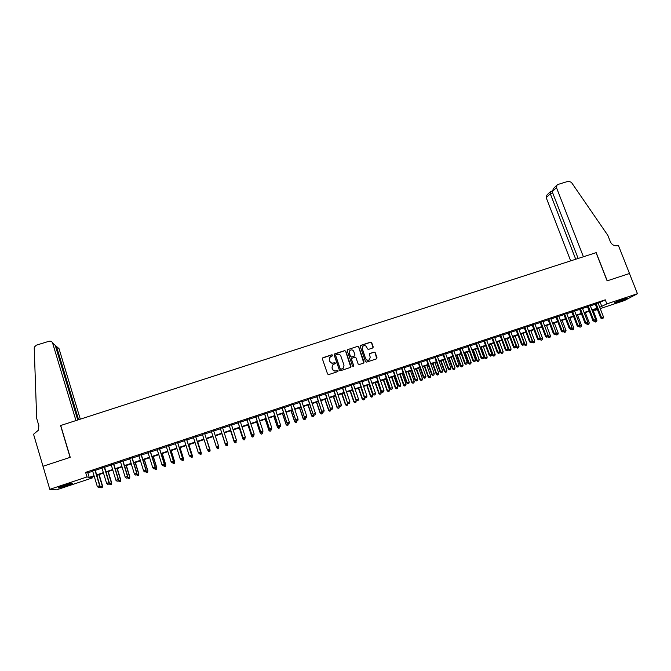 <?xml version="1.0" encoding="UTF-8"?>
<svg xmlns="http://www.w3.org/2000/svg" width="671" height="671" viewBox="0 0 671 671"><rect width="100%" height="100%" fill="white"/><g stroke="black" fill="none" stroke-linecap="round" stroke-linejoin="round"><path stroke-width="1.01" d="M332.69 355.152L331.902 354.758L322.927 357.677L322.374 358.8L327.582 374.015L328.723 374.586L337.706 371.633L338.1 370.845L336.137 370.828C334.443 371.206 333.235 370.593 332.506 369.008L332.07 367.742L332.975 364.621L335.19 363.674L335.391 362.986L333.437 362.969C331.742 363.346 330.535 362.743 329.805 361.157L329.377 359.891L330.241 356.804L332.506 355.831L332.69 355.152M332.581 355.756L331.81 354.9L322.407 358.138M337.958 371.482L337.203 370.577L336.137 370.828M335.265 363.607L334.502 362.726L333.437 362.969M618.268 301.891L614.586 302.915C614.451 302.504 617.463 301.22 623.602 299.056L627.268 298.033C627.368 298.461 624.365 299.744 618.268 301.891M66.647 485.712L58.377 487.976C57.261 487.951 59.14 487.096 64.013 485.418L72.275 483.154C73.365 483.195 71.495 484.043 66.647 485.712M362.608 346.513L362.181 348.794L365.645 358.717L362.298 348.652L363.045 346.06C364.647 345.188 365.88 345.565 366.76 347.192L367.339 348.845L368.463 349.406L372.925 347.905L373.21 346.924L371.726 342.713L370.602 342.151L360.772 345.355L360.235 346.462L365.502 361.552L366.626 362.114L376.473 358.876L377.01 357.76L375.215 352.652L374.091 352.09L369.637 353.6L369.344 354.582L370.233 357.115L369.453 359.782M365.77 358.582C366.626 360.184 367.842 360.579 369.436 359.757L369.704 359.53M92.019 476.938L92.321 477.928L56.49 489.872L49.797 489.335L43.011 466.27L70.237 457.32L60.726 425.489L596.074 252.673L607.121 280.864L629.465 273.516L637.45 293.705L624.483 300.533L600.243 308.61M49.797 489.335L86.987 476.947L89.193 477.358L94.057 475.739M598.171 303.275L605.259 299.811L85.603 472.359L86.987 476.947M605.259 299.811L606.844 303.888L637.45 293.705M345.75 351.176L344.626 350.614L334.703 353.843L334.15 354.959L339.383 370.14L340.516 370.711L350.455 367.44L351 366.316L345.75 351.176L344.525 350.757L334.2 354.271M347.771 349.591L357.643 346.37L358.767 346.932L364.034 362.03L363.732 363.019L359.262 364.538L358.129 363.967L355.999 357.836L354.867 357.266L351.797 358.322L351.512 359.304L353.734 365.703L353.525 366.391L352.56 366.089L347.217 350.698L347.771 349.591L357.643 346.37M95.207 469.968L92.581 470.841M104.483 466.882L101.891 467.746M113.734 463.812L111.168 464.668M122.952 460.751L120.419 461.589M132.145 457.697L129.646 458.528M141.313 454.653L138.838 455.475M150.447 451.617L148.006 452.43M159.555 448.589L157.14 449.394M168.631 445.578L166.249 446.366M177.689 442.566L175.332 443.346M186.706 439.572L184.382 440.344M195.706 436.586L193.407 437.341M204.672 433.6L202.407 434.355M213.613 430.631L211.373 431.378M222.546 427.662L220.298 428.417M231.453 424.709L229.188 425.456M240.335 421.757L238.054 422.512M249.184 418.813L246.894 419.576M258.016 415.886L255.71 416.649M266.815 412.959L264.491 413.73M275.588 410.048L273.248 410.82M284.328 407.146L281.979 407.926M293.051 404.244L290.686 405.032M301.74 401.359L299.367 402.147M310.405 398.482L308.014 399.279M319.044 395.613L316.645 396.41M327.658 392.745L325.242 393.55M336.246 389.893L333.814 390.707M344.81 387.05L342.361 387.863M353.349 384.215L350.891 385.037M361.862 381.388L359.388 382.21M370.342 378.57L367.859 379.4M378.805 375.76L376.305 376.59M387.242 372.959L384.726 373.797M395.647 370.166L393.122 371.004M404.034 367.381L401.493 368.22M412.397 364.605L409.838 365.452M420.725 361.837L418.159 362.684M429.037 359.077L426.462 359.933M437.324 356.318L434.733 357.182M445.586 353.575L442.977 354.439M453.822 350.841L451.206 351.713M462.034 348.115L459.409 348.987M470.22 345.389L467.578 346.27M478.389 342.68L475.731 343.56M486.525 339.979L483.866 340.86M494.644 337.278L491.969 338.167M502.738 334.594L500.046 335.483M510.807 331.91L508.106 332.808M518.851 329.243L516.142 330.14M526.869 326.576L524.152 327.482M534.871 323.917L532.137 324.823M542.847 321.266L540.105 322.181M550.799 318.624L548.039 319.539M558.733 315.991L555.957 316.913M566.634 313.365L563.858 314.288M574.519 310.748L571.726 311.671M582.378 308.132L579.576 309.063M590.22 305.531L587.402 306.462M85.603 472.359L87.834 472.837L92.699 471.218M95.324 470.346L102.009 468.132M104.601 467.268L111.285 465.045M113.852 464.189L120.537 461.967M123.07 461.128L129.763 458.905M132.262 458.075L138.956 455.852M141.43 455.03L148.123 452.808M150.564 451.994L157.257 449.771M159.673 448.966L166.366 446.743M168.756 445.947L175.45 443.724M177.807 442.944L184.5 440.721M186.832 439.941L193.525 437.718M195.823 436.955L202.525 434.733M204.789 433.978L211.491 431.747M213.73 431.008L220.424 428.786M222.671 428.039L229.314 425.833M231.579 425.079L238.18 422.881M240.453 422.126L247.02 419.945M249.31 419.182L255.827 417.018M258.134 416.255L264.609 414.099M266.932 413.328L273.374 411.189M275.706 410.417L282.105 408.287M284.454 407.507L290.811 405.401M293.168 404.613L299.484 402.516M301.866 401.728L308.14 399.639M310.53 398.842L316.762 396.771M319.17 395.974L325.368 393.919M327.784 393.114L333.94 391.067M336.372 390.262L342.487 388.224M344.936 387.41L351.008 385.397M353.474 384.575L359.513 382.571M361.988 381.749L367.985 379.752M370.467 378.93L376.431 376.951M378.93 376.121L384.852 374.15M387.368 373.319L393.248 371.365M395.773 370.518L401.619 368.58M404.16 367.733L409.964 365.804M412.522 364.957L418.293 363.045M420.851 362.189L426.588 360.285M429.163 359.43L434.858 357.534M437.45 356.678L443.112 354.791M445.712 353.927L451.331 352.065M453.948 351.193L459.534 349.339M462.16 348.467L467.712 346.622M470.354 345.741L475.865 343.913M478.515 343.032L483.992 341.212M486.66 340.323L492.095 338.519M494.77 337.63L500.18 335.835M502.864 334.938L508.232 333.16M510.933 332.262L516.267 330.484M518.985 329.587L524.277 327.825M527.003 326.92L532.271 325.175M535.005 324.261L540.23 322.525M542.982 321.61L548.173 319.891M550.933 318.968L556.091 317.257M558.859 316.335L563.984 314.632M566.769 313.709L571.86 312.015M574.653 311.092L579.71 309.406M582.512 308.475L587.536 306.806M590.354 305.875L595.345 304.215M598.037 302.931L595.211 303.871M597.416 309.549L594.808 310.421L597.24 309.105M594.464 309.532L594.808 310.421M94.2 476.209L90.199 477.542L92.321 477.928M597.073 308.668L592.082 310.329M589.264 311.269L584.24 312.938M581.43 313.877L576.372 315.563M573.579 316.494L568.488 318.188M565.703 319.119L560.579 320.822M557.802 321.745L552.644 323.464M549.885 324.387L544.684 326.123M541.942 327.037L536.708 328.773M533.973 329.687L528.706 331.44M525.98 332.355L520.679 334.116M517.97 335.022L512.627 336.8M509.926 337.698L504.558 339.492L508.492 350.052L511.084 349.037L507.201 338.612M501.866 340.382L496.465 342.185M493.781 343.082L488.345 344.894M485.678 345.783L480.201 347.603M477.542 348.492L472.032 350.329M469.39 351.21L463.837 353.055M461.212 353.936L455.617 355.789M453.009 356.662L447.381 358.54M444.781 359.404L439.119 361.292M436.527 362.155L430.824 364.051M428.249 364.915L422.512 366.827M419.945 367.683L414.175 369.604M411.617 370.451L405.812 372.388M403.271 373.235L397.425 375.181M394.892 376.028L389.012 377.991M386.496 378.821L380.566 380.801M378.067 381.631L372.103 383.619M369.62 384.449L363.615 386.446M361.141 387.276L355.102 389.281M352.636 390.103L346.563 392.132M341.992 393.651L345.716 404.487L347.813 403.783L344.089 392.954L337.991 394.984M335.559 395.798L329.402 397.844M326.978 398.649L320.788 400.721M318.381 401.518L312.141 403.598M309.75 404.395L303.468 406.483M301.094 407.28L294.77 409.385M292.405 410.174L286.047 412.288M283.699 413.076L277.299 415.206M274.959 415.986L268.526 418.134M266.202 418.905L259.719 421.061M257.412 421.833L250.887 424.005M248.597 424.768L242.03 426.957M239.757 427.712L233.147 429.918M230.883 430.673L224.24 432.887M221.984 433.634L215.299 435.865M213.059 436.611L206.349 438.842M204.085 439.597L197.383 441.837M195.085 442.6L188.375 444.831M186.052 445.611L179.35 447.842M176.993 448.622L170.291 450.862M167.909 451.65L161.208 453.881M158.801 454.686L152.099 456.917M149.658 457.731L142.957 459.962M140.482 460.792L133.789 463.024M131.281 463.854L124.588 466.085M122.055 466.932L115.362 469.163M112.803 470.01L106.11 472.241M103.519 473.105L96.825 475.336M599.731 307.301L606.844 303.888M96.683 474.867L103.368 472.636M105.968 471.772L112.653 469.541M115.219 468.685L121.912 466.462M124.445 465.615L131.139 463.384M133.646 462.554L140.34 460.323M142.814 459.501L149.507 457.27M151.956 456.456L158.65 454.225M161.065 453.42L167.767 451.189M170.149 450.392L176.85 448.161M179.207 447.372L185.909 445.141M188.232 444.37L194.934 442.139M197.232 441.367L203.934 439.136M206.207 438.381L212.908 436.15M215.148 435.404L221.841 433.172M224.089 432.426L230.732 430.212M232.996 429.457L239.606 427.259M241.887 426.496L248.446 424.315M250.736 423.544L257.261 421.371M259.568 420.608L266.051 418.444M268.375 417.672L274.808 415.534M277.148 414.753L283.548 412.623M285.896 411.835L292.254 409.721M294.619 408.933L300.935 406.827M303.317 406.03L309.591 403.942M311.99 403.145L318.222 401.073M320.629 400.268L326.827 398.205M329.251 397.4L335.408 395.345M337.84 394.531L343.955 392.501M346.404 391.679L352.485 389.658M354.951 388.836L360.99 386.823M363.464 386.001L369.461 384.005M371.952 383.175L377.916 381.187M380.415 380.356L386.337 378.385M388.853 377.547L394.741 375.584M397.266 374.745L403.112 372.791M405.653 371.944L411.466 370.015M414.015 369.159L419.786 367.238M422.353 366.383L428.09 364.47M430.673 363.615L436.368 361.719M438.96 360.855L444.621 358.968M447.222 358.104L452.85 356.226M455.466 355.353L461.052 353.5M463.678 352.619L469.23 350.774M471.872 349.893L477.383 348.056M480.042 347.167L485.519 345.347M488.178 344.458L493.621 342.646M496.305 341.757L501.707 339.954M504.399 339.056L509.767 337.27M512.468 336.364L517.802 334.594M520.52 333.688L525.821 331.919M528.547 331.013L533.806 329.26M536.548 328.345L541.774 326.609M544.525 325.687L549.717 323.959M552.476 323.045L557.643 321.325M560.411 320.402L565.544 318.691M568.32 317.76L573.42 316.066M576.213 315.135L581.271 313.449M584.072 312.518L589.096 310.841M591.914 309.91L596.905 308.241M87.834 472.837L89.193 477.358M600.302 302.571L601.87 306.588M329.604 357.551L329.377 359.891M333.344 363.103C331.65 363.481 330.442 362.877 329.721 361.292L329.285 360.025M332.363 365.301L332.07 367.742M336.045 370.954C334.351 371.331 333.143 370.728 332.413 369.142L331.977 367.876M350.79 367.23L345.649 351.327M336.037 354.724L335.651 355.504L340.239 368.824L341.036 369.218L343.082 368.379L344.022 365.234L340.876 356.133C340.147 354.556 338.947 353.952 337.253 354.322L336.037 354.724M335.676 355.034L335.651 355.504M343.535 367.943L340.935 369.344L340.147 368.949L335.559 355.638M363.799 362.969L358.658 347.083L357.526 346.521M351.596 358.549L351.403 359.438L353.734 365.703M353.567 366.358L353.625 365.829M353.785 351.478C352.904 349.834 351.654 349.465 350.044 350.354L349.306 352.938L350.522 356.444L351.654 357.014L354.716 355.957L355.001 354.976L353.785 351.478M349.566 350.866L349.306 352.938M354.808 355.873L351.545 357.148L350.413 356.586L349.197 353.08M365.645 358.717C366.5 360.327 367.725 360.713 369.31 359.899M376.758 358.717L375.089 352.795L373.965 352.233L369.453 353.793M372.984 347.855L371.6 342.864L370.476 342.302L360.31 345.716M99.828 486.249L100.021 486.869L102.629 486.148L99.132 474.565M102.067 487.507L101.153 487.817L102.202 487.523L102.302 486.098L98.847 474.665M101.153 487.817L100.021 486.869M102.629 486.148L102.202 487.523M94.854 469.885L99.644 485.737L97.303 486.517L92.523 470.656M95.148 469.784L99.979 485.779L99.4 487.171L98.469 487.482L99.4 487.171M99.534 487.188L99.979 485.779M97.303 486.517L98.469 487.482M69.843 483.674L60.575 486.643M59.895 486.911L69.834 483.774M624.374 298.805L617.186 301.447M616.515 301.732L625.07 298.587M80.31 419.165L59.031 348.668L56.49 346.446L55.659 346.706M78.591 419.727L56.49 346.446L54.67 344.852M42.961 466.286L70.094 457.37L60.591 425.54L75.957 420.574L52.606 343.049C51.952 341.497 50.761 340.902 49.025 341.262L36.335 345.171L34.347 347.108L34.221 348.023L36.679 418.352L38.826 425.599L38.515 430.103L33.55 434.263L43.019 466.295M77.752 419.996L55.257 345.364L52.606 343.049M556.452 187.57L557.115 184.886L557.861 184.491L568.438 181.229L571.39 182.327L607.851 235.387L610.367 241.761C612.027 245.041 614.569 246.324 617.983 245.603L618.41 245.469L629.499 273.508L607.238 280.822L596.192 252.631L583.401 256.767L556.452 187.57L552.241 191.747L578.159 258.461M575.718 259.249L550.279 193.693L546.228 197.71L546.873 195.102L550.203 191.78M570.677 260.868L546.228 197.71M550.623 191.503L550.279 193.693L552.703 192.938M556.762 185.238L553.441 188.543L552.241 191.747M109.037 483.414L111.747 483.086L108.232 471.537M111.201 484.445L110.287 484.747L111.319 484.462L111.436 483.036L107.972 471.621M110.287 484.747L109.155 483.799M111.747 483.086L111.319 484.462M118.222 480.595L120.822 480.042L117.308 468.509M120.302 481.392L119.388 481.694L120.411 481.409L120.545 479.983L117.064 468.593M119.388 481.694L118.272 480.746M120.822 480.042L120.411 481.409M127.415 477.685L129.88 477.006L126.349 465.498M129.377 478.348L128.471 478.649L129.478 478.373L129.62 476.938L126.131 465.573M128.471 478.649L127.398 477.735M129.88 477.006L129.478 478.373M136.632 474.59L138.905 473.978L135.366 462.495M138.419 475.311L137.513 475.613L138.511 475.336L138.671 473.911L135.173 462.562M137.513 475.613L136.54 474.774M138.905 473.978L138.511 475.336M104.156 466.79L108.954 482.608L106.63 483.388L101.833 467.561M104.433 466.706L109.272 482.667L108.71 484.043L107.788 484.361L108.71 484.043M108.836 484.068L109.272 482.667M106.63 483.388L107.788 484.361M113.433 463.711L118.247 479.497L115.924 480.277L111.118 464.483M113.676 463.627L118.541 479.564L117.995 480.931L117.073 481.241L117.995 480.931M118.113 480.956L118.541 479.564M115.924 480.277L117.073 481.241M122.676 460.642L127.507 476.393L125.192 477.173L120.369 461.405M122.902 460.566L127.775 476.469L127.255 477.827L126.333 478.138L127.255 477.827M127.364 477.853L127.775 476.469M125.192 477.173L126.333 478.138M131.893 457.58L136.733 473.307L134.426 474.078L129.587 458.343M132.095 457.513L136.985 473.382L136.481 474.733L135.559 475.043L136.481 474.733M136.582 474.766L136.985 473.382M134.426 474.078L135.559 475.043M145.817 471.512L147.905 470.967L144.357 459.501M147.435 472.283L146.538 472.585L147.519 472.317L147.687 470.883L144.181 459.56M146.538 472.585L145.565 471.747M147.905 470.967L147.519 472.317M141.078 454.527L145.934 470.22L143.636 470.992L138.788 455.29M141.254 454.468L146.161 470.304L145.682 471.654L144.76 471.956L145.682 471.654M145.766 471.679L146.161 470.304M143.636 470.992L144.76 471.956M154.976 468.442L156.88 467.955L153.315 456.515M156.427 469.272L155.529 469.566L156.502 469.306L156.687 467.863L153.164 456.565M155.529 469.566L154.565 468.735M156.88 467.955L156.502 469.306M150.237 451.491L155.11 467.15L152.82 467.913L147.947 452.246M150.388 451.432L155.311 467.242L154.85 468.576L153.936 468.886L154.85 468.576M154.926 468.61L155.311 467.242M152.82 467.913L153.936 468.886M164.11 465.38L165.821 464.953L162.248 453.537M165.393 466.261L164.496 466.563L165.46 466.295L165.653 464.86L162.122 453.579M164.496 466.563L163.539 465.724M165.821 464.953L165.46 466.295M159.363 448.454L164.252 464.08L161.971 464.852L157.089 449.209M159.497 448.413L164.429 464.181L163.992 465.515L163.078 465.817L163.992 465.515M164.059 465.548L164.429 464.181M161.971 464.852L163.078 465.817M173.21 462.327L174.737 461.967L171.155 450.568M174.326 463.267L173.437 463.56L174.385 463.3L174.586 461.866L171.055 450.61M173.437 463.56L172.489 462.722M174.737 461.967L174.385 463.3M168.471 445.435L173.37 461.027L171.097 461.791L166.198 446.19M168.58 445.393L173.521 461.136L173.101 462.453L172.187 462.764L173.101 462.453M173.16 462.495L173.521 461.136M171.097 461.791L172.187 462.764M182.286 459.283L183.628 458.981L180.038 447.616M183.233 460.272L182.344 460.574L183.284 460.314L183.502 458.872L179.954 447.641M182.344 460.574L181.405 459.736M183.628 458.981L183.284 460.314M177.538 442.415L182.453 457.983L180.189 458.746L175.274 443.17M177.63 442.39L182.587 458.1L182.185 459.409L181.279 459.71L182.185 459.409M182.235 459.45L182.587 458.1M180.189 458.746L181.279 459.71M191.327 456.246L192.493 456.012L188.886 444.663M192.116 457.295L191.227 457.588L192.158 457.337L192.384 455.894L188.828 444.68M192.493 456.012L192.158 457.337M190.379 456.725L191.285 456.423L190.379 456.725L189.256 455.701L184.324 440.159M190.338 456.674L189.256 455.701L191.629 455.064L186.655 439.388M186.588 439.413L191.52 454.946L191.243 456.372M191.285 456.423L191.629 455.064M200.344 453.227L201.325 453.051L197.719 441.719M200.973 454.326L200.084 454.619L201.006 454.368L201.241 452.925L197.677 441.736M201.325 453.051L201.006 454.368M199.404 453.697L200.302 453.395L199.404 453.697L198.289 452.673L193.349 437.165M199.371 453.646L198.289 452.673L200.637 452.053L195.647 436.402M195.605 436.418L200.545 451.918L200.268 453.344M200.302 453.395L200.637 452.053M210.14 450.098L206.517 438.792L210.14 450.098L209.822 451.415L208.916 451.658L209.822 451.415M207.658 450.031L208.27 450.568M209.335 450.216L210.073 449.964L209.797 451.365M208.941 451.709L207.867 450.702L208.916 451.658M208.396 450.686L209.293 450.384L208.396 450.686L207.305 449.654L202.348 434.179M208.371 450.627L207.305 449.654L209.62 449.042L204.613 433.424L209.553 448.907L209.268 450.325M209.293 450.384L209.62 449.042M216.381 446.827L216.683 447.75L217.236 447.565M218.301 447.205L218.88 447.012L218.528 445.896L216.288 446.651L211.315 431.201M217.74 448.756L216.683 447.75L217.74 448.756L218.595 448.413L217.723 448.706M218.595 448.413L218.88 447.012L218.612 448.463M213.554 430.455L218.528 445.896L218.243 447.322L217.345 447.624L218.243 447.322M217.362 447.674L216.288 446.651L217.345 447.624M218.26 447.372L218.57 446.039M226.496 445.762L227.368 445.469L226.496 445.762L225.464 444.806L221.866 433.676L225.49 444.948L226.169 444.563M227.234 444.21L227.427 443.363M227.368 445.469L227.654 444.068L227.385 445.519M226.504 445.812L225.49 444.948M226.295 444.621L225.238 443.648L220.256 428.232L225.271 443.791L227.477 442.902L227.192 444.378L226.295 444.621L227.192 444.378M222.487 427.486L227.477 442.902L227.184 444.319M225.271 443.791L226.303 444.68M230.581 430.774L234.229 442.013L235.085 441.577M230.614 430.757L234.221 441.87L235.244 442.885L236.117 442.533L235.244 442.826M236.142 441.224L236.259 440.679M235.244 442.885L234.229 442.013M229.138 425.28L234.179 440.805L229.172 425.271M235.211 441.627L234.171 440.654L236.393 439.908L236.1 441.392L235.211 441.627L236.1 441.392M231.394 424.533L236.393 439.908L236.1 441.333M234.179 440.805L235.211 441.686M239.279 427.872L242.936 439.094L243.967 438.599M239.337 427.855L242.952 438.943L243.967 439.958L244.84 439.606L243.967 439.899M243.967 439.958L242.936 439.094M237.995 422.336L243.053 437.836L238.062 422.319M244.101 438.649L243.07 437.677L245.292 436.93L244.982 438.415L244.101 438.649L244.982 438.415M240.277 421.581L245.292 436.93L244.99 438.348M243.053 437.836L244.101 438.708M247.951 424.986L251.625 436.184L252.824 435.63M248.035 424.961L251.659 436.024L252.657 437.039L253.537 436.687L252.665 436.98M253.797 435.462L253.537 436.687M252.657 437.039L251.625 436.184M246.836 419.4L251.902 434.867L246.92 419.375M252.967 435.672L253.856 435.378L252.967 435.672L251.944 434.699L254.158 433.961L249.134 418.637M251.902 434.867L252.959 435.739M253.856 435.378L254.158 433.961M256.607 422.101L260.281 433.281L261.648 432.669M256.699 422.067L260.34 433.114L261.313 434.137L262.202 433.776L261.338 434.07M262.47 432.552L262.202 433.776M261.313 434.137L260.281 433.281M255.651 416.473L260.725 431.914L255.752 416.439M261.807 432.711L262.688 432.418L261.807 432.711L260.784 431.738L262.99 431L257.958 415.71M260.725 431.914L261.782 432.778M262.688 432.418L262.99 431M265.23 419.232L268.912 430.388L270.455 429.717M265.347 419.19L268.987 430.212L269.952 431.235L270.849 430.874L269.985 431.168M271.109 429.65L270.849 430.874M269.952 431.235L268.912 430.388M264.433 413.554L269.524 428.962L264.559 413.512M270.623 429.759L271.495 429.465L270.623 429.759L269.608 428.777L271.805 428.039L266.756 412.782M269.524 428.962L270.589 429.826M271.495 429.465L271.805 428.039M273.827 416.364L277.517 427.502L279.228 426.773M273.961 416.314L277.618 427.318L278.566 428.35L279.463 427.989L278.608 428.274M279.732 426.764L279.463 427.989M278.566 428.35L277.517 427.502M273.189 410.644L278.297 426.026L273.332 410.602M279.404 426.815L280.277 426.513L279.404 426.815L278.398 425.833L280.587 425.104L275.529 409.872M278.297 426.026L279.362 426.882M280.277 426.513L280.587 425.104M282.399 413.512L286.106 424.626L287.976 423.846M282.558 413.453L286.215 424.433L287.154 425.464L288.06 425.104L287.196 425.389M288.329 423.879L288.06 425.104M287.154 425.464L286.106 424.626M281.921 407.75L287.045 423.091L282.088 407.691M288.161 423.871L289.033 423.577L288.161 423.871L287.163 422.898L289.352 422.168L284.269 406.97M287.045 423.091L288.111 423.955M289.033 423.577L289.352 422.168M290.946 410.66L294.661 421.749L296.699 420.918M291.122 410.602L294.795 421.556L295.71 422.596L296.624 422.227L295.768 422.512M296.892 421.002L296.624 422.227M295.71 422.596L294.661 421.749M290.627 404.856L295.76 420.172L290.811 404.798M296.892 420.943L297.765 420.658L296.892 420.943L295.903 419.971L298.083 419.241L292.992 404.068M295.76 420.172L296.834 421.027M297.765 420.658L298.083 419.241M299.467 407.825L303.191 418.889L305.397 417.999M299.66 407.758L303.342 418.687L304.248 419.727L305.162 419.367L304.307 419.652M305.456 418.05L305.162 419.367M304.248 419.727L303.191 418.889M299.308 401.971L304.449 417.261L299.509 401.904M305.599 418.025L306.462 417.739L305.599 418.025L304.609 417.052L306.781 416.322L301.682 401.183M304.449 417.261L305.531 418.108M306.462 417.739L306.781 416.322M307.955 404.99L311.696 416.037L313.961 415.014M308.182 404.915L311.864 415.835L312.753 416.876L313.676 416.506L312.829 416.792M313.994 415.123L313.676 416.506M312.753 416.876L311.696 416.037M307.955 399.102L313.114 414.359L308.182 399.027M314.271 415.114L315.144 414.829L314.271 415.114L313.298 414.141L315.462 413.411L310.346 398.306M313.114 414.359L314.204 415.206M315.144 414.829L315.462 413.411M316.427 402.172L320.176 413.193L322.374 411.944M316.67 402.088L320.369 412.984L321.241 414.024L322.164 413.655L321.317 413.94M322.491 412.271L322.164 413.655M321.241 414.024L320.176 413.193M324.873 399.354L328.631 410.358L330.954 409.436L330.769 408.882M325.133 399.27L328.84 410.14L329.704 411.189L330.635 410.82L329.788 411.105M330.954 409.436L330.635 410.82M329.704 411.189L328.631 410.358M333.294 396.553L337.052 407.532L339.4 406.601L339.132 405.838M333.571 396.46L337.287 407.305L338.134 408.362L339.073 407.985L338.226 408.27M339.4 406.601L339.073 407.985M338.134 408.362L337.052 407.532M316.586 396.234L321.753 411.457L316.829 396.15M322.927 412.22L323.791 411.927L322.927 412.22L321.954 411.239L324.118 410.518L318.985 395.437M321.753 411.457L322.843 412.304M323.791 411.927L324.118 410.518M325.183 393.382L330.367 408.572L325.452 393.29M331.549 409.327L332.413 409.033L331.549 409.327L330.585 408.345L332.741 407.624L327.599 392.577M330.367 408.572L331.466 409.419M332.413 409.033L332.741 407.624M333.755 390.53L338.956 405.695L334.049 390.438M340.155 406.441L341.011 406.156L340.155 406.441L339.19 405.46L341.346 404.739L336.188 389.725M338.956 405.695L340.054 406.534M341.011 406.156L341.346 404.739M341.69 393.751L345.464 404.714L346.546 405.536L347.486 405.167L346.647 405.443M347.813 403.783L347.486 405.167M346.546 405.536L345.464 404.714M342.302 387.695L347.511 402.826L342.613 387.586M348.727 403.565L349.583 403.279L348.727 403.565L347.779 402.583L349.918 401.87L344.751 386.882M347.511 402.826L348.618 403.665M349.583 403.279L349.918 401.87M350.061 390.967L353.843 401.904L356.209 400.964L352.476 390.161M350.379 390.858L354.112 401.669L354.925 402.726L355.873 402.348L355.034 402.625M356.209 400.964L355.873 402.348M354.925 402.726L353.843 401.904M350.824 384.86L356.049 399.966L351.159 384.751M357.274 400.696L358.129 400.411L357.274 400.696L356.326 399.723L358.465 399.002L353.29 384.047M356.049 399.966L357.157 400.797M358.129 400.411L358.465 399.002M358.406 388.182L362.197 399.102L364.579 398.163L360.83 387.377M358.742 388.073L362.483 398.859L363.288 399.916L364.244 399.539L363.405 399.824M364.579 398.163L364.244 399.539M363.288 399.916L362.197 399.102M359.329 382.042L364.554 397.115L359.673 381.925M365.796 397.844L366.643 397.559L365.796 397.844L364.856 396.863L366.987 396.15L361.795 381.22M364.554 397.115L365.67 397.945M366.643 397.559L366.987 396.15M366.735 385.406L370.526 396.309L372.917 395.362L369.167 384.6M367.087 385.288L370.837 396.058L371.625 397.123L372.581 396.746L371.751 397.022M372.917 395.362L372.581 396.746M371.625 397.123L370.526 396.309M367.8 379.224L373.042 394.271L368.169 379.098M374.292 394.993L375.139 394.707L374.292 394.993L373.361 394.011L375.483 393.298L370.283 378.402M373.042 394.271L374.158 395.093M375.139 394.707L375.483 393.298M375.03 382.646L378.83 393.525L381.237 392.577L377.479 381.833M375.399 382.52L379.157 393.273L379.937 394.33L380.893 393.952L380.063 394.229M381.237 392.577L380.893 393.952M379.937 394.33L378.83 393.525M376.246 376.423L381.497 391.436L376.632 376.288M382.764 392.149L383.611 391.872L382.764 392.149L381.841 391.168L383.955 390.463L378.746 375.592M381.497 391.436L382.629 392.258M383.611 391.872L383.955 390.463M383.3 379.887L387.117 390.748L389.532 389.792L385.766 379.065M383.695 379.761L387.461 390.488L388.224 391.554L389.188 391.168L388.358 391.445M389.532 389.792L389.188 391.168M388.224 391.554L387.117 390.748M384.668 373.621L389.935 388.61L390.296 388.341L385.07 373.487M391.21 389.323L392.049 389.037L391.21 389.323L390.296 388.341L392.401 387.628L387.175 372.782M389.935 388.61L391.067 389.432M392.049 389.037L392.401 387.628M391.554 377.144L395.37 387.981L397.802 387.016L394.028 376.314M391.965 377.001L395.739 387.712L396.486 388.777L397.458 388.4L396.628 388.677M397.802 387.016L397.458 388.4M396.486 388.777L395.37 387.981M393.063 370.837L398.339 385.791L398.717 385.515L393.491 370.694M399.631 386.496L400.47 386.219L399.631 386.496L398.717 385.515L400.822 384.81L395.588 369.989M398.339 385.791L399.48 386.605M400.47 386.219L400.822 384.81M399.773 374.401L403.606 385.221L406.047 384.257L402.264 373.571M400.21 374.259L403.984 384.944L404.722 386.018L405.695 385.632L404.873 385.909M406.047 384.257L405.695 385.632M404.722 386.018L403.606 385.221M401.434 368.052L406.727 382.982L407.121 382.696L401.879 367.901M408.027 383.686L408.865 383.401L408.027 383.686L407.121 382.696L409.218 382L403.976 367.205M406.727 382.982L407.867 383.795M408.865 383.401L409.218 382M407.976 371.667L411.809 382.47L414.267 381.497L410.476 370.837M408.429 371.516L412.212 382.185L412.933 383.258L413.915 382.873L413.093 383.149M414.267 381.497L413.915 382.873M412.933 383.258L411.809 382.47M409.78 365.276L415.081 380.18L415.5 379.895L410.241 365.125M416.397 380.876L417.228 380.591L416.397 380.876L415.5 379.895L417.588 379.19L412.329 364.428M415.081 380.18L416.23 380.994M417.228 380.591L417.588 379.19M416.154 368.941L419.996 379.719L422.47 378.746L418.67 368.102M416.624 368.79L420.415 379.434L421.128 380.516L422.109 380.121L421.296 380.398M422.47 378.746L422.109 380.121M421.128 380.516L419.996 379.719M418.1 362.516L423.418 377.387L423.854 377.094L418.587 362.357M424.743 378.075L425.573 377.798L424.743 378.075L423.854 377.094L425.934 376.397L420.667 361.661M423.418 377.387L424.567 378.192M425.573 377.798L425.934 376.397M424.307 366.223L428.157 376.985L430.639 376.012L426.831 365.385M424.793 366.064L428.601 376.691L429.289 377.773L430.279 377.379L429.465 377.656M430.639 376.012L430.279 377.379M429.289 377.773L428.157 376.985M426.395 359.757L431.721 374.611L432.183 374.301L426.899 359.589M433.063 375.29L433.894 375.005L433.063 375.29L432.183 374.301L434.254 373.604L428.979 358.901M431.721 374.611L432.879 375.408M433.894 375.005L434.254 373.604M432.434 363.514L436.301 374.259L438.792 373.277L434.976 362.675M432.938 363.346L436.754 373.957L437.433 375.039L438.431 374.653L437.618 374.921M438.792 373.277L438.431 374.653M437.433 375.039L436.301 374.259M434.674 357.014L440.008 371.835L440.486 371.524L435.194 356.838M441.359 372.506L442.189 372.229L441.359 372.506L440.486 371.524L442.558 370.828L437.266 356.15M440.008 371.835L441.166 372.631M442.189 372.229L442.558 370.828M440.545 360.813L444.412 371.533L446.92 370.551L443.095 359.966M441.065 360.646L444.89 371.231L445.552 372.313L446.55 371.927L445.745 372.195M446.92 370.551L446.55 371.927M445.552 372.313L444.412 371.533M442.919 354.271L448.27 369.067L448.765 368.748L443.464 354.095M449.629 369.729L450.451 369.453L449.629 369.729L448.765 368.748L450.828 368.052L445.527 353.407M448.27 369.067L449.427 369.855M450.451 369.453L450.828 368.052M448.631 358.121L452.506 368.824L455.022 367.834L451.189 357.274M449.167 357.945L452.992 368.513L453.646 369.604L454.653 369.209L453.848 369.478M455.022 367.834L454.653 369.209M453.646 369.604L452.506 368.824M451.147 351.537L456.506 366.307L457.018 365.98L451.7 351.352M457.874 366.97L458.696 366.693L457.874 366.97L457.018 365.98L459.073 365.292L453.764 350.673M456.506 366.307L457.672 367.096M458.696 366.693L459.073 365.292M456.691 355.437L460.574 366.114L463.099 365.125L459.258 354.582M457.245 355.253L461.078 365.804L461.715 366.894L462.73 366.5L461.925 366.769M463.099 365.125L462.73 366.5M461.715 366.894L460.574 366.114M459.341 348.819L464.718 363.548L465.246 363.221L459.92 348.626M466.102 364.21L466.924 363.934L466.102 364.21L465.246 363.221L467.301 362.533L461.975 347.947M464.718 363.548L465.884 364.336M466.924 363.934L467.301 362.533M464.726 352.761L468.618 363.422L471.151 362.424L467.31 351.898M465.297 352.569L469.138 363.095L469.767 364.194L470.782 363.791L469.977 364.068M471.151 362.424L470.782 363.791M469.767 364.194L468.618 363.422M467.519 346.102L472.904 360.805L473.449 360.478L468.115 345.9M474.296 361.459L475.118 361.183L474.296 361.459L473.449 360.478L475.496 359.79L470.161 345.221M472.904 360.805L474.078 361.594M475.118 361.183L475.496 359.79M472.736 350.094L476.636 360.73L479.186 359.731L475.328 349.222M473.332 349.893L477.182 360.402L477.794 361.501L478.809 361.099L478.012 361.367M479.186 359.731L478.809 361.099M477.794 361.501L476.636 360.73M475.672 343.393L481.065 358.071L481.627 357.735L476.284 343.191M482.474 358.717L483.288 358.448L482.474 358.717L481.627 357.735L483.674 357.047L478.322 342.512M481.065 358.071L482.248 358.851M483.288 358.448L483.674 357.047M480.73 347.427L484.63 358.046L487.196 357.047L483.33 346.563M481.333 347.226L485.192 357.718L485.796 358.817L486.819 358.415L486.022 358.683M487.196 357.047L486.819 358.415M485.796 358.817L484.63 358.046M483.799 340.692L489.201 355.345L489.788 355.001L484.428 340.482M490.618 355.982L491.432 355.714L490.618 355.982L489.788 355.001L491.818 354.322L486.467 339.811M489.201 355.345L490.392 356.125M491.432 355.714L491.818 354.322M488.698 344.777L492.606 355.378L495.181 354.363L491.315 343.904M489.318 344.567L493.185 355.034L493.772 356.133L494.804 355.731L494.007 355.999M495.181 354.363L494.804 355.731M493.772 356.133L492.606 355.378M491.902 337.999L497.32 352.627L497.916 352.275L492.556 337.79M498.746 353.256L499.56 352.988L498.746 353.256L497.916 352.275L499.945 351.596L494.577 337.11M497.32 352.627L498.511 353.399M499.56 352.988L499.945 351.596M496.641 342.126L500.558 352.711L503.149 351.696L499.266 341.254M497.278 341.916L501.153 352.367L501.732 353.466L502.764 353.063L501.967 353.332M503.149 351.696L502.764 353.063M501.732 353.466L500.558 352.711M499.987 335.315L505.406 349.918L506.026 349.557L500.65 335.097M506.848 350.547L507.662 350.27L506.848 350.547L506.026 349.557L508.056 348.878L502.671 334.426M505.406 349.918L506.605 350.681M507.662 350.27L508.056 348.878M505.221 339.266L509.104 349.7L509.658 350.807L510.698 350.405L509.91 350.665M511.084 349.037L510.698 350.405M509.658 350.807L508.492 350.052M508.039 332.64L513.474 347.209L514.112 346.848L508.727 332.413M514.934 347.838L515.739 347.561L514.934 347.838L514.112 346.848L516.133 346.169L510.74 331.742M513.474 347.209L514.674 347.981M515.739 347.561L516.133 346.169M516.049 346.471L516.393 347.402L519.002 346.379L515.11 335.97M513.139 336.632L517.022 347.041L517.576 348.148L518.616 347.746L517.827 348.006M519.002 346.379L518.616 347.746M517.576 348.148L516.393 347.402M516.074 329.973L521.518 344.517L522.172 344.148L516.779 329.738M522.986 345.137L523.791 344.86L522.986 345.137L522.172 344.148L524.185 343.477L518.792 329.075M521.518 344.517L522.726 345.28M523.791 344.86L524.185 343.477M524.017 344.064L524.277 344.751L526.894 343.737L523.003 333.344M521.032 333.999L525.46 345.506L526.509 345.095L525.72 345.364M526.894 343.737L526.509 345.095M525.46 345.506L524.277 344.751M524.085 327.314L529.545 341.824L530.216 341.455L524.806 327.071M531.021 342.436L531.818 342.168L531.021 342.436L530.216 341.455L532.22 340.784L526.81 326.408M529.545 341.824L530.744 342.587M531.818 342.168L532.22 340.784M531.969 341.656L532.137 342.118L534.77 341.094L530.862 330.728M528.899 331.382L533.328 342.864L534.376 342.453L533.588 342.722M534.77 341.094L534.376 342.453M533.328 342.864L532.137 342.118M532.078 324.663L537.538 339.149L538.226 338.771L532.808 324.412M539.023 339.752L539.828 339.484L539.023 339.752L538.226 338.771L540.23 338.1L534.812 323.749M537.538 339.149L538.746 339.903M539.828 339.484L540.23 338.1M539.895 339.258L542.621 338.461L538.704 328.111M536.75 328.765L541.17 340.231L542.227 339.82L541.438 340.088M542.621 338.461L542.227 339.82M541.17 340.231L539.979 339.492M540.038 322.013L545.515 336.473L546.219 336.087L540.792 321.761M547.008 337.077L547.813 336.808L547.008 337.077L546.219 336.087L548.215 335.425L542.789 321.099M545.515 336.473L546.731 337.228M547.813 336.808L548.215 335.425M547.779 336.825L550.446 335.835L546.529 325.502M548.157 335.609L548.987 337.614L550.052 337.194L549.272 337.463M550.446 335.835L550.052 337.194M548.987 337.614L547.796 336.867M547.981 319.379L553.466 333.814L554.187 333.42L548.752 319.119M554.976 334.41L555.773 334.141L554.976 334.41L554.187 333.42L556.175 332.757L550.74 318.465M553.466 333.814L554.682 334.561M555.773 334.141L556.175 332.757M556.787 334.997L557.853 334.577L556.787 334.997L555.588 334.259L558.255 333.219L554.321 322.91M556.049 333.193L557.073 334.837M558.255 333.219L557.853 334.577M555.898 316.746L561.392 331.155L562.13 330.761L556.687 316.486M562.91 331.742L563.707 331.482L562.91 331.742L562.13 330.761L564.118 330.09L558.666 315.823M561.392 331.155L562.617 331.902M563.908 330.786L564.118 330.09M564.856 332.229L565.636 331.969L564.856 332.229L564.093 331.264L566.039 330.61L562.105 320.319M566.039 330.61L565.636 331.969M564.563 332.38L563.363 331.65M563.791 314.129L569.302 328.505L570.056 328.102L564.596 313.86M570.828 329.092L571.617 328.824L570.828 329.092L570.056 328.102L572.036 327.44L566.576 313.198M569.302 328.505L570.526 329.251M571.617 328.824L572.036 327.44M571.751 328.379L573.797 328.01L569.855 317.735M571.633 328.773L572.313 329.78L573.395 329.369L572.615 329.629M573.797 328.01L573.395 329.369M572.313 329.78L571.113 329.05M571.667 311.512L577.177 325.863L577.957 325.46L572.489 311.235M578.721 326.441L579.509 326.181L578.721 326.441L577.957 325.46L579.929 324.798L574.46 310.581M577.177 325.863L578.41 326.609M579.509 326.181L579.929 324.798M579.568 325.98L581.539 325.41L577.588 315.16M579.534 326.098L580.046 327.188L581.128 326.769L580.356 327.029M581.539 325.41L581.128 326.769M580.046 327.188L578.847 326.458M579.518 308.903L585.037 323.229L585.833 322.818L580.356 308.626M586.588 323.808L587.377 323.539L586.588 323.808L585.833 322.818L587.796 322.155L582.319 307.972M585.037 323.229L586.278 323.967M588.073 324.437L588.844 324.185L588.073 324.437L587.377 323.539L587.796 322.155M587.41 323.447L589.255 322.826L585.297 312.585M589.255 322.826L588.844 324.185M587.762 324.605L586.555 323.875M587.343 306.303L592.879 320.604L593.684 320.184L588.199 306.018M594.439 321.174L595.219 320.914L594.439 321.174L593.684 320.184L595.647 319.53L590.153 305.364M592.879 320.604L594.112 321.342M595.219 320.914L595.647 319.53M595.252 320.813L596.947 320.243L592.988 310.027M595.764 321.862L596.536 321.602L595.764 321.862L595.093 320.981M596.947 320.243L596.536 321.602M595.445 322.021L594.238 321.3M595.143 303.711L600.688 317.987L601.518 317.559L596.016 303.418M602.264 318.549L603.044 318.289L602.264 318.549L601.518 317.559L603.472 316.905L597.97 302.772M600.688 317.987L601.937 318.717M603.044 318.289L603.472 316.905M552.107 191.042L550.48 191.545"/></g></svg>
